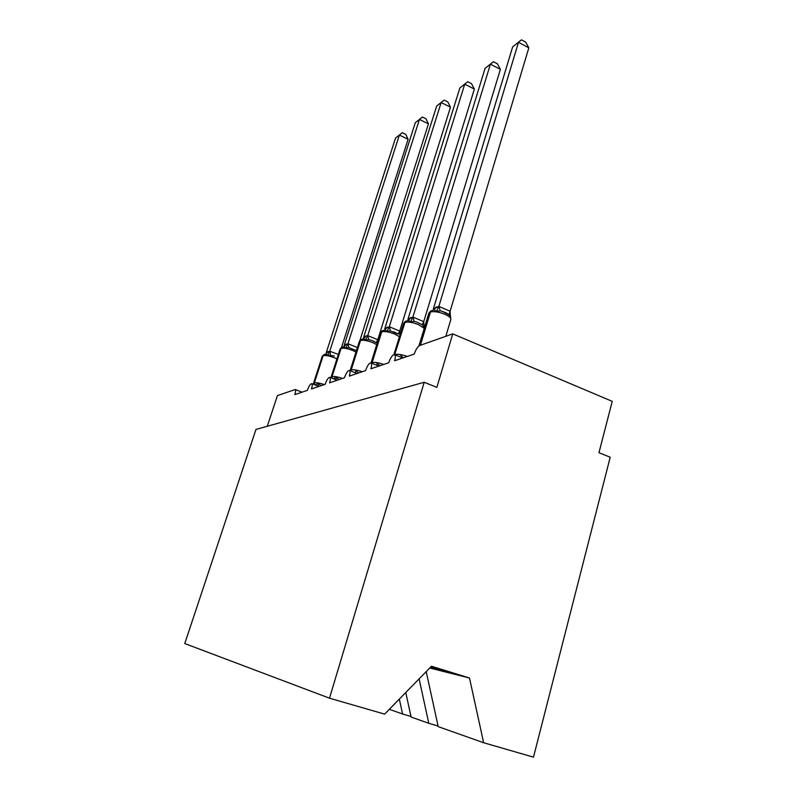 <?xml version="1.0" encoding="UTF-8"?>
<svg xmlns="http://www.w3.org/2000/svg" width="797" height="797" viewBox="0 0 797 797"><rect width="100%" height="100%" fill="white"/><g stroke="black" fill="none" stroke-linecap="round" stroke-linejoin="round"><path stroke-width="1.2" d="M426.216 671.612L438.201 726.635L483.649 742.744L533.482 757.15L610.203 457.239L598.965 452.706L612.235 401.359L452.736 333.873L436.866 387.372L424.203 382.271L255.957 429.444L184.765 643.568L329.5 698.192L424.203 382.271M438.061 725.987L428.786 723.297L419.112 678.865M267.284 426.265L277.416 395.601L295.229 389.514C295.807 390.122 295.667 391.825 294.8 394.625L307.353 390.361C309.017 385.838 310.521 383.616 311.856 383.696C312.474 384.343 312.354 386.097 311.478 388.966L325.096 384.343C326.85 379.571 328.464 377.25 329.918 377.37C330.576 378.067 330.466 379.88 329.579 382.819L344.414 377.788C346.267 372.747 347.99 370.316 349.594 370.495C350.301 371.233 350.202 373.116 349.305 376.124L365.524 370.615C367.487 365.275 369.35 362.725 371.113 362.974C371.86 363.771 371.791 365.713 370.884 368.802L388.687 362.755C390.789 357.066 392.801 354.386 394.754 354.725C395.551 355.592 395.501 357.604 394.595 360.752L414.231 354.087C415.795 349.504 417.628 346.635 419.74 345.49L452.736 333.873M410.973 716.453L402.585 714.012L399.337 699.079M428.786 723.297L411.093 717.031L405.763 692.513M402.585 714.012L389.325 709.31M483.649 742.744L469.493 678.008L431.466 666.242L384.622 714.122L329.5 698.192M430.579 667.149L449.359 672.947L429.732 668.016M469.493 678.008L449.359 672.947M315.134 384.961L318.471 383.427L320.733 385.509L320.185 386.007M334.361 356.07L324.548 354.396M408.104 139.286L399.377 135.082L395.541 138.07L402.306 132.691L405.773 134.374L408.104 139.286L341.505 347.462M402.306 132.691L399.377 135.082L329.729 351.248L338.346 354.426M395.541 138.07L326.202 352.842L329.729 351.248M318.471 383.427L318.152 386.137M327.517 355.362L329.679 351.417M333.335 378.714L336.374 377.22L338.735 379.382L338.157 379.91M357.235 348.12L356.149 350.531L348.857 347.582L345.689 348.03L343.856 346.834L342.521 347.054M428.457 123.864L419.441 119.45L415.307 122.678L422.4 117.039L425.987 118.803L428.457 123.864L359.995 340.229M422.4 117.039L419.441 119.45L347.94 343.756L357.425 347.522M415.307 122.678L344.125 345.49L347.94 343.756M336.374 377.22L336.055 379.78M345.689 348.03L347.89 343.935M355.532 372.847L355.841 370.466L358.311 372.727L357.704 373.275M377.698 339.691L376.294 342.69L372.289 340.628L368.732 339.602L365.425 340.06L363.502 338.835L366.052 335.945L367.815 335.637L377.698 339.691L377.579 342.003M450.474 107.177L441.159 102.534L436.676 106.031L444.138 100.103L447.844 101.956L450.474 107.177L377.768 339.751M444.138 100.103L441.159 102.534L367.726 335.627M436.676 106.031L363.571 337.5L366.052 335.945M365.425 340.06L367.666 335.816M376.782 365.255L377.081 363.103L379.671 365.464L379.013 366.042M467.729 81.722L459.859 87.979L467.729 81.722L471.555 83.685L474.364 89.085L464.731 84.183L389.295 326.76L399.636 331.044L398.241 334.142L390.4 330.894L386.953 331.363L384.951 330.117L383.297 330.396M474.364 89.085L399.715 331.104L399.745 334.63M459.859 87.979L384.762 328.792L389.295 326.76M386.953 331.363L389.235 326.959M400.343 355.034L403.063 357.514L402.585 357.923M424.472 327.577L422.012 324.598L416.622 321.998L414.121 321.36L410.525 321.858L408.423 320.573L406.57 320.882M500.377 69.369L490.404 64.188L485.094 68.323L493.413 61.718L497.378 63.79L500.377 69.369L423.725 321.639L424.094 327.567M493.413 61.718L490.404 64.188L412.906 317.067L423.725 321.639M485.094 68.323L407.944 319.278L412.906 317.067M410.525 321.858L412.836 317.266M521.477 39.85L512.66 46.854L521.477 39.85L525.592 42.042L528.819 47.82L518.488 42.321L438.848 306.397L450.026 311.179L449.01 314.785L442.295 311.388L440.203 310.88L436.437 311.398L434.235 310.083L432.143 310.432M528.819 47.82L450.046 311.458L450.554 317.445L449.01 314.795L442.285 311.398M512.66 46.854L433.389 308.828L438.848 306.397M431.456 310.71L430.47 312.006C433.867 311.109 438.679 311.876 444.885 314.297C449.06 316.18 451.062 317.854 450.883 319.328L450.554 317.445M436.437 311.398L438.788 306.616M314.646 384.772L314.367 382.869C316.309 382.45 319.627 383.028 324.329 384.602M336.912 358.929L334.242 357.704C329.141 355.821 325.445 355.143 323.154 355.681L322.237 356.339M324.07 354.585L322.267 356.249L313.49 383.367L314.367 382.869L323.154 355.681L313.958 383.018L314.038 384.533M329.819 351.248L330.576 354.934M325.604 354.207L328.324 351.477M325.654 354.197L327.906 351.646M332.1 378.226L332.03 376.662C334.112 376.204 337.599 376.792 342.491 378.436M355.99 352.045L352.702 350.461C347.412 348.488 343.537 347.801 341.076 348.389L341.435 347.492L340.08 349.036L331.054 377.23L332.03 376.662L341.076 348.389L331.532 378.007M342.003 347.253L340.08 349.036M348.03 343.766L348.857 347.582M343.846 346.834L346.416 344.035M343.537 346.844L345.958 344.214M351.158 371.113L351.218 369.918C353.469 369.409 357.146 370.017 362.237 371.731M376.752 344.653L372.757 342.6C367.258 340.528 363.183 339.821 360.533 340.468L362.027 339.084M361.479 339.293L359.417 341.206L350.122 370.565L351.218 369.918L360.533 340.468L350.63 370.904M367.815 335.637L368.732 339.602M363.073 338.855L364.199 338.396L365.564 336.145M372.04 363.342L372.149 362.565C374.59 362.007 378.465 362.625 383.775 364.428M399.427 336.723L394.625 334.023C388.906 331.841 384.612 331.114 381.743 331.831L382.082 330.885L380.488 332.678L371.043 362.924M371.163 362.994L372.149 362.565L381.743 331.831L371.541 363.143M382.709 330.625L380.488 332.678M389.384 326.77L390.4 330.894M384.592 330.147L387.462 327.129M384.632 330.117L386.924 327.348M394.993 354.824L395.073 354.516C397.733 353.888 401.827 354.526 407.377 356.418M424.243 328.344L418.564 324.628C412.607 322.337 408.074 321.589 404.956 322.387L405.274 321.41L403.541 323.363L393.917 354.585M394.654 354.655L404.956 322.387L394.535 354.595M405.942 321.131L403.541 323.363M412.995 317.067L414.121 321.36M423.645 321.58L422.271 324.797M408.413 320.573L410.883 317.485M407.695 320.613L410.296 317.724M420.398 345.26L430.47 312.006L429.832 312.265L428.846 313.151L418.893 345.988M428.846 313.151L430.759 310.999L429.832 312.265L419.76 345.49M438.948 306.407L440.203 310.88M442.385 311.428C449.508 314.277 443.969 311.697 448.671 314.486L448.681 314.516M433.658 310.133L436.607 306.895M433.648 310.103L435.959 307.154M394.754 354.725L402.744 357.983M371.113 362.974L378.864 366.092M349.594 370.495L357.106 373.474M329.918 377.37L337.201 380.229M311.856 383.696L318.93 386.435M295.229 389.514L302.083 392.154M313.36 384.274L313.49 383.367M330.934 377.768L331.054 377.23M374.71 341.724L372.289 340.628M363.512 338.835L360.892 339.552L359.417 341.206M374.54 341.634L372.338 340.648M397.374 333.554L393.349 331.691M397.295 333.505L393.449 331.731M384.941 330.117L384.373 330.147M424.243 326.989L424.034 326.451M450.883 319.328L445.822 336.314M448.671 314.486L442.614 311.488M434.226 310.083L433.339 310.143"/></g></svg>
